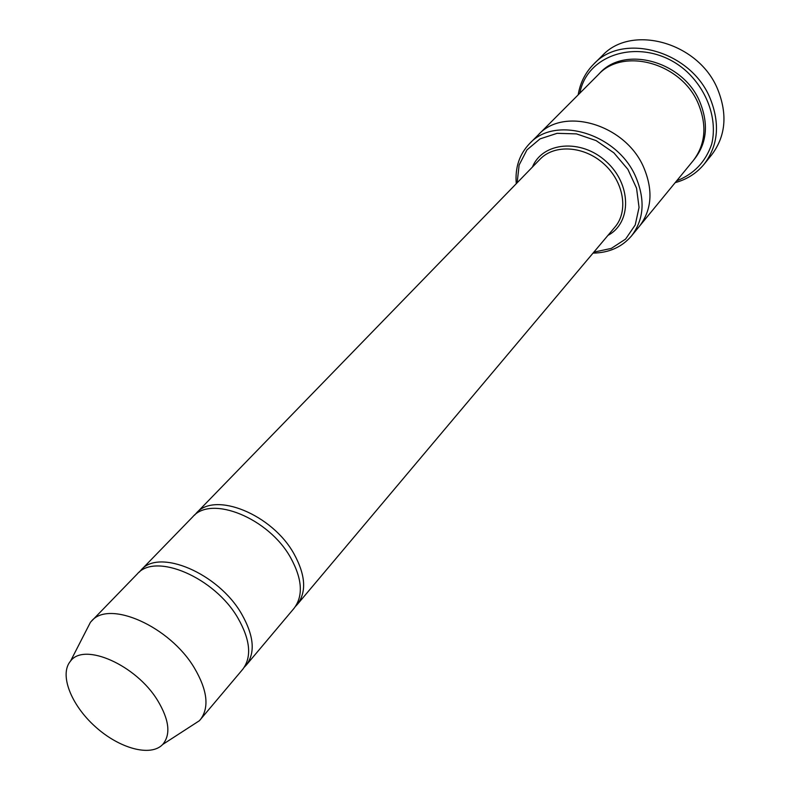<?xml version="1.0" encoding="UTF-8"?>
<svg xmlns="http://www.w3.org/2000/svg" width="790" height="790" viewBox="0 0 790 790"><rect width="100%" height="100%" fill="white"/><g stroke="black" fill="none" stroke-linecap="round" stroke-linejoin="round"><path stroke-width="1.19" d="M244.357 667.125L246.253 665.121C255.525 652.807 253.965 635.723 241.582 613.889C218.356 573.254 159.086 548.191 141.094 570.024L139.297 572.118M141.094 570.024L192.76 516.818C211.108 494.777 268.817 518.112 290.661 557.74C302.323 579.04 303.439 595.917 294.008 608.379L246.253 665.121M593.843 252.148L611.302 248.406L625.601 239.084L635.219 224.982L639.051 207.434L636.552 188.208L627.882 169.337L613.909 152.875L596.124 140.61L576.483 133.885L557.108 133.322L540.024 138.892L526.96 149.883L519.119 165.041L517.144 182.796M537.97 135.199L538.286 134.873C563.744 106.314 625.473 124.395 643.672 167.322C653.31 190.212 651.878 209.873 639.396 226.305L639.11 226.651M639.396 226.305L693.195 160.676C705.44 144.609 707.168 125.679 698.39 103.895C681.819 63.062 623.201 46.867 598.188 74.773L538.286 134.873C563.734 106.314 625.473 124.395 643.672 167.322C653.31 190.212 651.878 209.873 639.396 226.305L631.516 235.914C644.038 219.432 645.41 199.672 635.654 176.624C617.207 133.392 555.024 115.034 529.517 143.671C519.356 154.346 514.942 167.687 516.265 183.705M593.023 253.116C609.09 252.83 621.928 247.092 631.516 235.914M295.549 606.355L297.287 604.488C306.718 592.026 305.631 575.16 294.018 553.889C272.264 514.339 214.673 491.113 196.305 513.174L194.626 515.09M85.843 631.24L90.465 622.234L137.253 573.984C155.215 552.17 214.603 577.362 237.928 618.076C250.371 639.949 251.961 657.033 242.698 669.347L199.386 720.727L190.884 726.227M91.472 621.128C109.05 599.571 169.771 626.342 194.35 667.925C207.454 690.253 209.469 707.485 200.383 719.621M157.644 700.483C169.277 719.907 170.966 734.562 162.72 744.457C150.702 757.205 119.181 748.446 95.146 726.533C70.932 704.808 59.053 674.324 70.537 661.092C84.105 642.082 136.186 665.002 157.644 700.483M676.694 180.811C693.946 174.106 705.608 161.881 711.691 144.136C717.498 120.199 707.998 91.65 687.132 71.9C648.511 36.202 587.898 50.106 579.821 93.21M675.213 182.618C687.014 179.419 696.691 173.227 704.245 164.044C718.248 145.419 720.213 123.526 710.141 98.365C691.003 50.866 622.955 31.965 593.734 64.109C585.36 72.542 580.166 82.792 578.171 94.859M593.734 64.109L602.207 55.744C631.348 23.73 698.864 42.324 717.755 89.477C727.689 114.451 725.674 136.216 711.721 154.781L704.245 164.044M607.964 235.361C631.891 222.8 631.605 184.09 606.127 161.476C581.075 138.388 542.523 141.993 532.43 167.055M599.057 73.924C623.587 45 683.212 60.761 699.94 102.098C708.867 124.385 706.872 143.602 693.946 159.738M297.287 604.488L614.985 227.026C628.692 211.147 623.873 181.789 603.915 163.925C584.136 145.854 554.452 144.007 540.024 159.234L196.305 513.174M538.296 134.873L529.517 143.671M162.72 744.457L199.386 720.727M70.537 661.092L90.465 622.234"/></g></svg>
